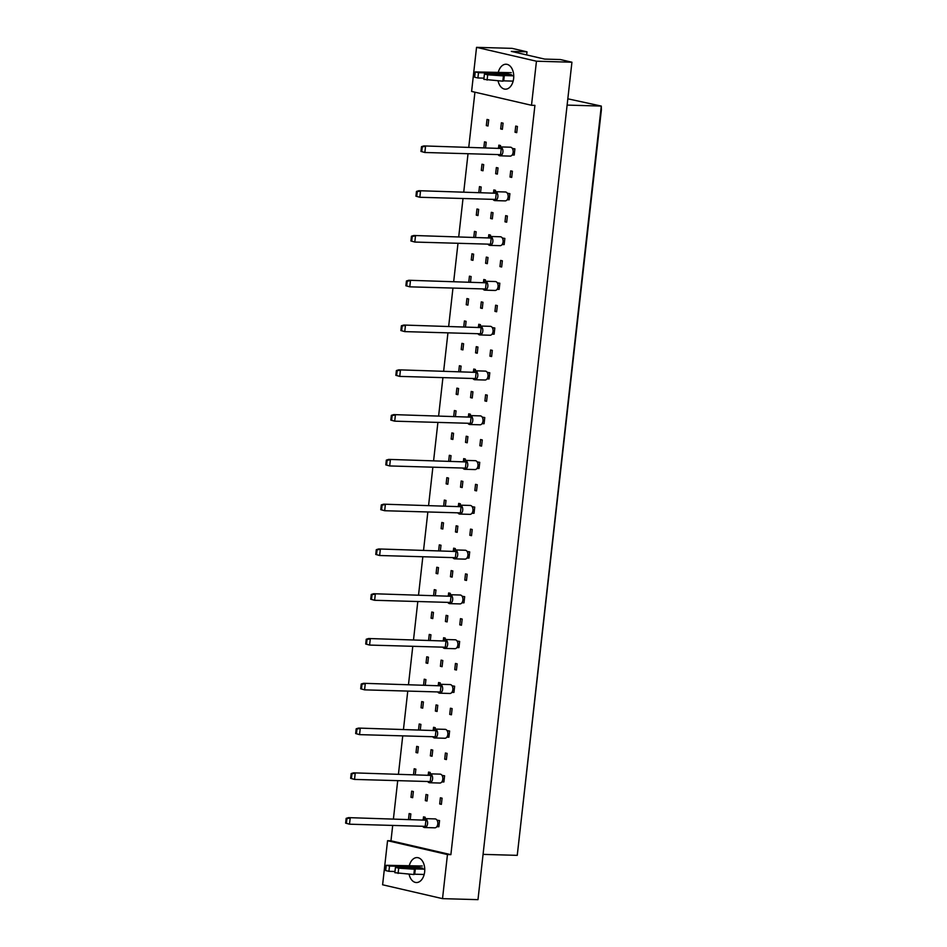 <?xml version="1.0" encoding="UTF-8"?>
<svg xmlns="http://www.w3.org/2000/svg" width="947" height="947" viewBox="0 0 947 947"><rect width="100%" height="100%" fill="white"/><g stroke="black" fill="none" stroke-linecap="round" stroke-linejoin="round"><path stroke-width="1.42" d="M409.293 865.653A12.477 8.026 91.6 0 1 417.094 857.591A12.477 8.026 91.6 0 1 424.647 871.891A12.477 8.026 91.6 0 1 416.372 882.533A12.477 8.026 91.6 0 1 409.092 874.199M387.56 840.699L447.458 854.561L442.521 898.644L382.612 884.782L387.56 840.699L390.969 840.806L450.879 854.656L447.458 854.561M442.521 898.644L477.986 899.65L571.929 62.218L560.34 59.543L544.643 59.093L511.309 51.375L526.994 51.825L512.019 48.356L476.542 47.35L536.452 61.212L571.929 62.218M536.452 61.212L531.504 105.283L471.606 91.421L476.542 47.35M450.879 854.656L534.913 105.377L531.504 105.283M474.932 92.202L468.765 147.211M468.031 153.722L463.746 191.992M463.012 198.503L458.727 236.762M457.993 243.284L453.696 281.543M452.962 288.066L448.677 326.324M447.943 332.847L443.658 371.106M442.924 377.628L438.627 415.887M437.905 422.398L433.608 460.668M432.874 467.179L428.589 505.449M427.855 511.96L423.558 550.231M422.836 556.741L418.538 595.012M417.805 601.523L413.519 639.793M412.785 646.304L408.488 684.574M407.766 691.085L403.469 729.356M402.735 735.866L398.45 774.137M397.716 780.648L393.419 818.918M392.697 825.429L390.969 840.806M498.288 72.292A12.477 8.026 91.6 0 1 506.077 64.23A12.477 8.026 91.6 0 1 513.629 78.542A12.477 8.026 91.6 0 1 505.367 89.184A12.477 8.026 91.6 0 1 498.075 80.85M526.65 54.926L526.994 51.825M483.065 854.372L517.251 855.354L601.298 106.076L567.821 98.808M567.111 105.093L601.298 106.076L601.381 109.923L517.251 855.354M437.005 820.149L439.562 820.576L438.875 826.743L436.816 826.684M423.238 819.321L423.51 816.859L425.215 817.249L425.061 818.622M408.512 819.344L409.163 813.532L410.856 813.935L410.24 819.392M440.379 797.788L442.071 798.179L441.385 804.358L439.692 803.956L440.379 797.788M426.02 794.474L427.724 794.864L427.026 801.032L425.333 800.641L426.02 794.474M411.673 791.147L413.365 791.538L412.679 797.705L410.974 797.315L411.673 791.147M442.024 775.38L444.593 775.794L443.894 781.962L441.835 781.902M428.257 774.539L428.541 772.077L430.234 772.468L430.08 773.841M413.531 774.563L414.182 768.751L415.875 769.153L415.26 774.61M445.398 753.007L447.102 753.398L446.404 759.577L444.711 759.174L445.398 753.007M431.051 749.693L432.743 750.083L432.057 756.251L430.352 755.86L431.051 749.693M416.692 746.366L418.385 746.757L417.698 752.924L416.005 752.534L416.692 746.366M447.043 730.599L449.612 731.013L448.914 737.18L446.866 737.121M433.288 729.77L433.56 727.296L435.253 727.687L435.099 729.06M418.55 729.782L419.201 723.982L420.906 724.372L420.29 729.829M450.429 708.226L452.121 708.616L451.435 714.796L449.73 714.405L450.429 708.226M436.07 704.911L437.763 705.302L437.076 711.469L435.383 711.079L436.07 704.911M421.711 701.585L423.416 701.976L422.717 708.155L421.024 707.752L421.711 701.585M452.074 685.817L454.631 686.232L453.944 692.399L451.885 692.34M438.307 684.989L438.579 682.515L440.284 682.905L440.13 684.279M423.581 685.001L424.232 679.2L425.925 679.591L425.31 685.048M455.448 663.445L457.141 663.835L456.454 670.014L454.761 669.624L455.448 663.445M441.089 660.13L442.794 660.521L442.095 666.688L440.402 666.297L441.089 660.13M426.742 656.804L428.435 657.194L427.748 663.374L426.043 662.971L426.742 656.804M457.093 641.036L459.65 641.45L458.964 647.618L456.904 647.559M443.326 640.208L443.61 637.733L445.303 638.124L445.149 639.497M428.6 640.219L429.251 634.419L430.944 634.81L430.329 640.267M460.467 618.663L462.172 619.066L461.473 625.233L459.78 624.842L460.467 618.663M446.12 615.349L447.813 615.739L447.126 621.907L445.421 621.516L446.12 615.349M431.761 612.022L433.454 612.413L432.767 618.592L431.074 618.202L431.761 612.022M462.112 596.255L464.681 596.669L463.983 602.837L461.935 602.777M448.357 595.426L448.629 592.952L450.322 593.343L450.168 594.716M433.619 595.438L434.271 589.638L435.975 590.028L435.36 595.485M465.498 573.882L467.191 574.284L466.492 580.452L464.799 580.061L465.498 573.882M451.139 570.567L452.832 570.958L452.145 577.125L450.452 576.735L451.139 570.567M436.78 567.241L438.485 567.632L437.786 573.811L436.094 573.42L436.78 567.241M467.143 551.474L469.7 551.888L469.014 558.055L466.954 557.996M453.376 550.645L453.649 548.171L455.341 548.573L455.187 549.935M438.65 550.657L439.301 544.856L440.994 545.247L440.379 550.704M470.517 529.113L472.21 529.503L471.523 535.671L469.83 535.28L470.517 529.113M456.158 525.786L457.863 526.177L457.164 532.344L455.471 531.954L456.158 525.786M441.811 522.46L443.504 522.862L442.817 529.03L441.113 528.639L441.811 522.46M472.162 506.692L474.719 507.107L474.033 513.274L471.973 513.227M458.395 505.864L458.679 503.39L460.372 503.792L460.218 505.165M443.67 505.876L444.321 500.075L446.013 500.466L445.398 505.935M475.536 484.331L477.241 484.722L476.542 490.889L474.849 490.499L475.536 484.331M461.189 481.005L462.882 481.396L462.183 487.563L460.491 487.172L461.189 481.005M446.83 477.679L448.523 478.081L447.836 484.248L446.144 483.858L446.83 477.679M477.181 461.911L479.75 462.325L479.052 468.505L477.004 468.445M463.426 461.082L463.699 458.62L465.391 459.011L465.237 460.384M448.689 461.094L449.34 455.294L451.032 455.685L450.429 461.153M480.567 439.55L482.26 439.941L481.561 446.108L479.869 445.717L480.567 439.55M466.208 436.224L467.901 436.614L467.214 442.794L465.522 442.391L466.208 436.224M451.849 432.909L453.554 433.3L452.855 439.467L451.163 439.077L451.849 432.909M482.212 417.13L484.769 417.544L484.083 423.723L482.023 423.664M468.445 416.301L468.718 413.839L470.41 414.23L470.257 415.603M453.72 416.325L454.371 410.513L456.063 410.903L455.448 416.372M485.586 394.769L487.279 395.159L486.592 401.327L484.9 400.936L485.586 394.769M471.227 391.442L472.932 391.833L472.233 398.012L470.541 397.61L471.227 391.442M456.88 388.128L458.573 388.519L457.875 394.686L456.182 394.295L456.88 388.128M487.232 372.349L489.788 372.763L489.102 378.942L487.042 378.883M473.464 371.52L473.749 369.058L475.441 369.448L475.287 370.822M458.739 371.544L459.39 365.731L461.082 366.122L460.467 371.591M490.605 349.988L492.31 350.378L491.611 356.546L489.919 356.155L490.605 349.988M476.258 346.661L477.951 347.052L477.252 353.231L475.56 352.84L476.258 346.661M461.899 343.347L463.592 343.737L462.905 349.905L461.213 349.514L461.899 343.347M492.251 327.567L494.819 327.982L494.121 334.161L492.073 334.102M478.484 326.739L478.768 324.276L480.46 324.667L480.307 326.04M463.758 326.762L464.409 320.95L466.102 321.341L465.498 326.81M495.636 305.206L497.329 305.597L496.63 311.764L494.938 311.374L495.636 305.206M481.277 301.88L482.97 302.271L482.283 308.45L480.591 308.059L481.277 301.88M466.918 298.565L468.623 298.956L467.925 305.123L466.232 304.733L466.918 298.565M497.282 282.786L499.838 283.212L499.152 289.38L497.092 289.32M483.515 281.957L483.787 279.495L485.48 279.886L485.326 281.259M468.789 281.981L469.44 276.169L471.133 276.56L470.517 282.028M500.655 260.425L502.348 260.816L501.661 266.983L499.969 266.592L500.655 260.425M486.296 257.099L488.001 257.501L487.303 263.668L485.61 263.278L486.296 257.099M471.949 253.784L473.642 254.175L472.944 260.342L471.251 259.952L471.949 253.784M502.301 238.005L504.858 238.431L504.171 244.598L502.111 244.539M488.534 237.176L488.818 234.714L490.51 235.105L490.357 236.478M473.808 237.2L474.459 231.388L476.152 231.79L475.536 237.247M505.674 215.644L507.379 216.034L506.681 222.202L504.988 221.811L505.674 215.644M491.327 212.317L493.02 212.72L492.322 218.887L490.629 218.497L491.327 212.317M476.968 209.003L478.661 209.394L477.975 215.561L476.282 215.17L476.968 209.003M507.32 193.224L509.888 193.65L509.19 199.817L507.142 199.758M493.553 192.395L493.837 189.933L495.53 190.323L495.376 191.696M478.827 192.419L479.478 186.606L481.171 187.009L480.567 192.466M510.705 170.862L512.398 171.253L511.7 177.432L510.007 177.03L510.705 170.862M496.346 167.548L498.039 167.939L497.353 174.106L495.66 173.715L496.346 167.548M481.987 164.222L483.692 164.612L482.994 170.78L481.301 170.389L481.987 164.222M512.351 148.454L514.908 148.868L514.221 155.036L512.161 154.977M498.584 147.625L498.856 145.151L500.549 145.542L500.395 146.915M483.858 147.637L484.509 141.837L486.202 142.228L485.586 147.685M515.724 126.081L517.417 126.472L516.731 132.651L515.038 132.249L515.724 126.081M501.365 122.767L503.07 123.157L502.372 129.325L500.679 128.934L501.365 122.767M487.018 119.44L488.711 119.831L488.013 125.998L486.32 125.608L487.018 119.44M439.692 803.956L441.42 804.015M425.333 800.641L427.061 800.688M410.974 797.315L412.714 797.362M444.711 759.174L446.439 759.234M430.352 755.86L432.092 755.907M416.005 752.534L417.734 752.581M449.73 714.405L451.47 714.452M435.383 711.079L437.112 711.126M421.024 707.752L422.753 707.811M454.761 669.624L456.49 669.671M440.402 666.297L442.131 666.345M426.043 662.971L427.784 663.03M459.78 624.842L461.509 624.89M445.421 621.516L447.162 621.563M431.074 618.202L432.803 618.249M464.799 580.061L466.54 580.109M450.452 576.735L452.181 576.782M436.094 573.42L437.822 573.468M469.83 535.28L471.559 535.327M455.471 531.954L457.2 532.001M441.113 528.639L442.853 528.686M474.849 490.499L476.578 490.546M460.491 487.172L462.231 487.22M446.144 483.858L447.872 483.905M479.869 445.717L481.609 445.765M465.522 442.391L467.25 442.45M451.163 439.077L452.891 439.124M484.9 400.936L486.628 400.983M470.541 397.61L472.269 397.669M456.182 394.295L457.922 394.343M489.919 356.155L491.647 356.202M475.56 352.84L477.3 352.888M461.213 349.514L462.941 349.561M494.938 311.374L496.678 311.421M480.591 308.059L482.319 308.106M466.232 304.733L467.96 304.78M499.969 266.592L501.697 266.64M485.61 263.278L487.338 263.325M471.251 259.952L472.991 259.999M504.988 221.811L506.716 221.858M490.629 218.497L492.369 218.544M476.282 215.17L478.01 215.218M510.007 177.03L511.747 177.089M495.66 173.715L497.388 173.763M481.301 170.389L483.029 170.436M515.038 132.249L516.766 132.308M500.679 128.934L502.407 128.981M486.32 125.608L488.06 125.655M498.027 154.574A4.451 2.865 -88.4 0 0 499.578 155.77A4.451 2.865 -88.4 0 0 499.945 155.817A4.451 2.865 -88.4 0 0 502.928 151.733A4.451 2.865 -88.4 0 0 500.561 146.963A4.451 2.865 -88.4 0 0 500.194 146.915A4.451 2.865 -88.4 0 0 498.217 148.052M509.806 156.066A4.451 2.865 -88.4 0 0 510.173 156.113A4.451 2.865 -88.4 0 0 513.156 152.029A4.451 2.865 -88.4 0 0 510.8 147.247A4.451 2.865 -88.4 0 0 510.433 147.199A4.451 2.865 -88.4 0 0 510.066 147.235M421.498 146.655L423.854 145.921L501.259 148.478L500.572 154.645L424.848 152.491L420.953 151.413L421.746 151.603L422.279 146.844L421.498 146.655L420.953 151.413M501.259 148.478L423.854 145.921M422.279 146.844L425.546 146.323L424.848 152.491L421.746 151.603M512.552 148.797L514.908 148.868M493.008 199.355A4.451 2.865 -88.4 0 0 494.559 200.551A4.451 2.865 -88.4 0 0 494.926 200.598A4.451 2.865 -88.4 0 0 497.897 196.514A4.451 2.865 -88.4 0 0 495.541 191.744A4.451 2.865 -88.4 0 0 495.174 191.696A4.451 2.865 -88.4 0 0 493.186 192.821M504.787 200.847A4.451 2.865 -88.4 0 0 505.153 200.894A4.451 2.865 -88.4 0 0 508.137 196.81A4.451 2.865 -88.4 0 0 505.769 192.028A4.451 2.865 -88.4 0 0 505.402 191.981A4.451 2.865 -88.4 0 0 505.035 192.004M416.467 191.436L418.823 190.702L496.24 193.259L495.553 199.426L419.829 197.272L415.934 196.195L416.727 196.384L417.26 191.625L416.467 191.436L415.934 196.195M496.24 193.259L418.823 190.702M417.26 191.625L420.515 191.105L419.829 197.272L416.727 196.384M507.533 193.579L509.888 193.65M487.977 244.137A4.451 2.865 -88.4 0 0 489.528 245.332A4.451 2.865 -88.4 0 0 489.895 245.38A4.451 2.865 -88.4 0 0 492.878 241.296A4.451 2.865 -88.4 0 0 490.522 236.525A4.451 2.865 -88.4 0 0 490.155 236.478A4.451 2.865 -88.4 0 0 488.167 237.602M499.767 245.628A4.451 2.865 -88.4 0 0 500.134 245.675A4.451 2.865 -88.4 0 0 503.106 241.592A4.451 2.865 -88.4 0 0 500.75 236.809A4.451 2.865 -88.4 0 0 500.383 236.762A4.451 2.865 -88.4 0 0 500.016 236.786M411.448 236.217L413.803 235.483L491.221 238.04L490.522 244.208L414.81 242.053L410.915 240.976L411.708 241.165L412.241 236.407L411.448 236.217L410.915 240.976M491.221 238.04L413.803 235.483M412.241 236.407L415.496 235.874L414.81 242.053L411.708 241.165M502.502 238.36L504.858 238.431M482.958 288.918A4.451 2.865 -88.4 0 0 484.509 290.113A4.451 2.865 -88.4 0 0 484.876 290.161A4.451 2.865 -88.4 0 0 487.859 286.077A4.451 2.865 -88.4 0 0 485.491 281.295A4.451 2.865 -88.4 0 0 485.124 281.247A4.451 2.865 -88.4 0 0 483.148 282.384M494.736 290.409A4.451 2.865 -88.4 0 0 495.103 290.457A4.451 2.865 -88.4 0 0 498.086 286.373A4.451 2.865 -88.4 0 0 495.731 281.59A4.451 2.865 -88.4 0 0 495.364 281.543A4.451 2.865 -88.4 0 0 494.997 281.567M406.429 280.999L408.784 280.265L486.202 282.822L485.503 288.989L409.779 286.834L405.884 285.757L406.677 285.947L407.21 281.188L406.429 280.999L405.884 285.757M486.202 282.822L408.784 280.265M407.21 281.188L410.477 280.655L409.779 286.834L406.677 285.947M497.483 283.141L499.838 283.212M477.939 333.699A4.451 2.865 -88.4 0 0 479.49 334.895A4.451 2.865 -88.4 0 0 479.857 334.942A4.451 2.865 -88.4 0 0 482.828 330.858A4.451 2.865 -88.4 0 0 480.472 326.076A4.451 2.865 -88.4 0 0 480.105 326.028A4.451 2.865 -88.4 0 0 478.117 327.165M489.717 335.191A4.451 2.865 -88.4 0 0 490.084 335.238A4.451 2.865 -88.4 0 0 493.067 331.142A4.451 2.865 -88.4 0 0 490.712 326.372A4.451 2.865 -88.4 0 0 490.333 326.324A4.451 2.865 -88.4 0 0 489.966 326.348M401.398 325.78L403.753 325.046L481.171 327.603L480.484 333.77L404.76 331.616L400.865 330.539L401.658 330.728L402.191 325.957L401.398 325.78L400.865 330.539M481.171 327.603L403.753 325.046M402.191 325.957L405.446 325.437L404.76 331.616L401.658 330.728M492.464 327.922L494.819 327.982M511.285 72.67L475.24 71.925L474.648 77.216L477.904 77.974L478.495 72.682L505.781 73.452L511.711 74.825L484.426 74.055L483.834 79.347L502.845 81.182L503.709 80.85L504.301 75.559L513.748 75.831M503.709 80.85L513.156 81.122M502.845 81.182L503.437 75.89L504.301 75.559M487.089 80.093L487.681 74.801L503.437 75.89M484.426 74.055L487.681 74.801M477.904 77.974L483.964 78.139M475.24 71.925L478.495 72.682M422.291 866.02L386.258 865.286L385.666 870.565L388.909 871.323L389.501 866.032L416.787 866.813L422.729 868.186L395.444 867.405L394.84 872.696L413.851 874.531L414.715 874.211L415.319 868.92L424.753 869.192M414.715 874.211L424.173 874.472M413.851 874.531L414.443 869.239L415.319 868.92M398.095 873.442L398.687 868.162L414.443 869.239M395.444 867.405L398.687 868.162M388.909 871.323L394.982 871.5M386.258 865.286L389.501 866.032M472.908 378.48A4.451 2.865 -88.4 0 0 474.459 379.676A4.451 2.865 -88.4 0 0 474.826 379.723A4.451 2.865 -88.4 0 0 477.809 375.639A4.451 2.865 -88.4 0 0 475.453 370.857A4.451 2.865 -88.4 0 0 475.086 370.81A4.451 2.865 -88.4 0 0 473.098 371.946M484.698 379.972A4.451 2.865 -88.4 0 0 485.065 380.019A4.451 2.865 -88.4 0 0 488.036 375.923A4.451 2.865 -88.4 0 0 485.681 371.153A4.451 2.865 -88.4 0 0 485.314 371.106A4.451 2.865 -88.4 0 0 484.947 371.129M396.379 370.561L398.734 369.827L476.152 372.384L475.453 378.551L399.741 376.397L395.846 375.32L396.639 375.509L397.172 370.739L396.379 370.561L395.846 375.32M476.152 372.384L398.734 369.827M397.172 370.739L400.427 370.218L399.741 376.397L396.639 375.509M487.433 372.704L489.788 372.763M467.889 423.262A4.451 2.865 -88.4 0 0 469.44 424.457A4.451 2.865 -88.4 0 0 469.807 424.505A4.451 2.865 -88.4 0 0 472.79 420.421A4.451 2.865 -88.4 0 0 470.422 415.638A4.451 2.865 -88.4 0 0 470.055 415.591A4.451 2.865 -88.4 0 0 468.078 416.727M479.667 424.753A4.451 2.865 -88.4 0 0 480.034 424.801A4.451 2.865 -88.4 0 0 483.017 420.705A4.451 2.865 -88.4 0 0 480.662 415.934A4.451 2.865 -88.4 0 0 480.295 415.887A4.451 2.865 -88.4 0 0 479.928 415.911M391.36 415.342L393.715 414.608L471.133 417.165L470.434 423.333L394.71 421.166L390.815 420.101L391.608 420.279L392.141 415.52L391.36 415.342L390.815 420.101M471.133 417.165L393.715 414.608M392.141 415.52L395.408 414.999L394.71 421.166L391.608 420.279M482.414 417.485L484.769 417.544M462.87 468.043A4.451 2.865 -88.4 0 0 464.421 469.238A4.451 2.865 -88.4 0 0 464.788 469.286A4.451 2.865 -88.4 0 0 467.759 465.202A4.451 2.865 -88.4 0 0 465.403 460.42A4.451 2.865 -88.4 0 0 465.036 460.372A4.451 2.865 -88.4 0 0 463.047 461.509M474.648 469.523A4.451 2.865 -88.4 0 0 475.015 469.57A4.451 2.865 -88.4 0 0 477.998 465.486A4.451 2.865 -88.4 0 0 475.643 460.716A4.451 2.865 -88.4 0 0 475.276 460.668A4.451 2.865 -88.4 0 0 474.897 460.692M386.329 460.124L388.684 459.39L466.102 461.935L465.415 468.114L389.69 465.948L385.796 464.882L386.589 465.06L387.122 460.301L386.329 460.124L385.796 464.882M466.102 461.935L388.684 459.39M387.122 460.301L390.377 459.78L389.69 465.948L386.589 465.06M477.395 462.266L479.75 462.325M457.839 512.812A4.451 2.865 -88.4 0 0 459.39 514.02A4.451 2.865 -88.4 0 0 459.757 514.067A4.451 2.865 -88.4 0 0 462.74 509.983A4.451 2.865 -88.4 0 0 460.384 505.201A4.451 2.865 -88.4 0 0 460.017 505.153A4.451 2.865 -88.4 0 0 458.028 506.29M469.629 514.304A4.451 2.865 -88.4 0 0 469.996 514.351A4.451 2.865 -88.4 0 0 472.967 510.267A4.451 2.865 -88.4 0 0 470.612 505.497A4.451 2.865 -88.4 0 0 470.245 505.449A4.451 2.865 -88.4 0 0 469.878 505.473M381.31 504.905L383.665 504.171L461.082 506.716L460.384 512.895L384.671 510.729L380.777 509.664L381.57 509.841L382.103 505.082L381.31 504.905L380.777 509.664M461.082 506.716L383.665 504.171M382.103 505.082L385.358 504.562L384.671 510.729L381.57 509.841M472.364 507.047L474.719 507.107M452.82 557.594A4.451 2.865 -88.4 0 0 454.371 558.801A4.451 2.865 -88.4 0 0 454.738 558.848A4.451 2.865 -88.4 0 0 457.721 554.753A4.451 2.865 -88.4 0 0 455.353 549.982A4.451 2.865 -88.4 0 0 454.986 549.935A4.451 2.865 -88.4 0 0 453.009 551.071M464.598 559.085A4.451 2.865 -88.4 0 0 464.965 559.132A4.451 2.865 -88.4 0 0 467.948 555.049A4.451 2.865 -88.4 0 0 465.593 550.278A4.451 2.865 -88.4 0 0 465.226 550.231A4.451 2.865 -88.4 0 0 464.859 550.254M376.29 549.686L378.646 548.952L456.063 551.497L455.365 557.676L379.64 555.51L375.758 554.445L376.539 554.622L377.072 549.864L376.29 549.686L375.758 554.445M456.063 551.497L378.646 548.952M377.072 549.864L380.339 549.343L379.64 555.51L376.539 554.622M467.345 551.817L469.7 551.888M447.801 602.375A4.451 2.865 -88.4 0 0 449.352 603.582A4.451 2.865 -88.4 0 0 449.718 603.63A4.451 2.865 -88.4 0 0 452.69 599.534A4.451 2.865 -88.4 0 0 450.334 594.763A4.451 2.865 -88.4 0 0 449.967 594.716A4.451 2.865 -88.4 0 0 447.99 595.852M459.579 603.866A4.451 2.865 -88.4 0 0 459.946 603.914A4.451 2.865 -88.4 0 0 462.929 599.83A4.451 2.865 -88.4 0 0 460.573 595.059A4.451 2.865 -88.4 0 0 460.206 595.012A4.451 2.865 -88.4 0 0 459.828 595.036M371.26 594.467L373.615 593.733L451.032 596.279L450.346 602.446L374.621 600.291L370.727 599.226L371.52 599.404L372.053 594.645L371.26 594.467L370.727 599.226M451.032 596.279L373.615 593.733M372.053 594.645L375.32 594.124L374.621 600.291L371.52 599.404M462.325 596.598L464.681 596.669M442.77 647.156A4.451 2.865 -88.4 0 0 444.321 648.364A4.451 2.865 -88.4 0 0 444.688 648.411A4.451 2.865 -88.4 0 0 447.671 644.315A4.451 2.865 -88.4 0 0 445.315 639.545A4.451 2.865 -88.4 0 0 444.948 639.497A4.451 2.865 -88.4 0 0 442.959 640.634M454.56 648.648A4.451 2.865 -88.4 0 0 454.927 648.695A4.451 2.865 -88.4 0 0 457.898 644.611A4.451 2.865 -88.4 0 0 455.543 639.841A4.451 2.865 -88.4 0 0 455.176 639.781A4.451 2.865 -88.4 0 0 454.809 639.817M366.24 639.249L368.596 638.515L446.013 641.06L445.315 647.227L369.602 645.073L365.708 644.007L366.501 644.185L367.034 639.426L366.24 639.249L365.708 644.007M446.013 641.06L368.596 638.515M367.034 639.426L370.289 638.905L369.602 645.073L366.501 644.185M457.294 641.379L459.65 641.45M437.751 691.937A4.451 2.865 -88.4 0 0 439.301 693.133A4.451 2.865 -88.4 0 0 439.668 693.18A4.451 2.865 -88.4 0 0 442.651 689.096A4.451 2.865 -88.4 0 0 440.296 684.326A4.451 2.865 -88.4 0 0 439.917 684.279A4.451 2.865 -88.4 0 0 437.94 685.415M449.529 693.429A4.451 2.865 -88.4 0 0 449.896 693.476A4.451 2.865 -88.4 0 0 452.879 689.392A4.451 2.865 -88.4 0 0 450.523 684.61A4.451 2.865 -88.4 0 0 450.156 684.563A4.451 2.865 -88.4 0 0 449.789 684.598M361.221 684.018L363.577 683.296L440.994 685.841L440.296 692.008L364.571 689.854L360.689 688.789L361.47 688.966L362.003 684.208L361.221 684.018L360.689 688.789M440.994 685.841L363.577 683.296M362.003 684.208L365.27 683.687L364.571 689.854L361.47 688.966M452.275 686.161L454.631 686.232M432.732 736.719A4.451 2.865 -88.4 0 0 434.282 737.914A4.451 2.865 -88.4 0 0 434.649 737.962A4.451 2.865 -88.4 0 0 437.621 733.878A4.451 2.865 -88.4 0 0 435.265 729.107A4.451 2.865 -88.4 0 0 434.898 729.06A4.451 2.865 -88.4 0 0 432.921 730.196M444.51 738.21A4.451 2.865 -88.4 0 0 444.877 738.258A4.451 2.865 -88.4 0 0 447.86 734.174A4.451 2.865 -88.4 0 0 445.504 729.391A4.451 2.865 -88.4 0 0 445.137 729.344A4.451 2.865 -88.4 0 0 444.759 729.379M356.19 728.799L358.546 728.077L435.963 730.622L435.277 736.79L359.552 734.635L355.658 733.558L356.451 733.747L356.983 728.989L356.19 728.799L355.658 733.558M435.963 730.622L358.546 728.077M356.983 728.989L360.251 728.468L359.552 734.635L356.451 733.747M447.256 730.942L449.612 731.013M427.701 781.5A4.451 2.865 -88.4 0 0 429.251 782.696A4.451 2.865 -88.4 0 0 429.618 782.743A4.451 2.865 -88.4 0 0 432.601 778.659A4.451 2.865 -88.4 0 0 430.246 773.888A4.451 2.865 -88.4 0 0 429.879 773.841A4.451 2.865 -88.4 0 0 427.89 774.977M439.491 782.991A4.451 2.865 -88.4 0 0 439.858 783.039A4.451 2.865 -88.4 0 0 442.829 778.955A4.451 2.865 -88.4 0 0 440.473 774.173A4.451 2.865 -88.4 0 0 440.106 774.125A4.451 2.865 -88.4 0 0 439.739 774.161M351.171 773.581L353.527 772.847L430.944 775.404L430.246 781.571L354.533 779.417L350.639 778.339L351.432 778.529L351.964 773.77L351.171 773.581L350.639 778.339M430.944 775.404L353.527 772.847M351.964 773.77L355.22 773.249L354.533 779.417L351.432 778.529M442.225 775.723L444.593 775.794M422.682 826.281A4.451 2.865 -88.4 0 0 424.232 827.477A4.451 2.865 -88.4 0 0 424.599 827.524A4.451 2.865 -88.4 0 0 427.582 823.44A4.451 2.865 -88.4 0 0 425.227 818.67A4.451 2.865 -88.4 0 0 424.86 818.622A4.451 2.865 -88.4 0 0 422.871 819.747M434.46 827.773A4.451 2.865 -88.4 0 0 434.827 827.82A4.451 2.865 -88.4 0 0 437.81 823.736A4.451 2.865 -88.4 0 0 435.454 818.954A4.451 2.865 -88.4 0 0 435.087 818.906A4.451 2.865 -88.4 0 0 434.72 818.93M346.152 818.362L348.508 817.628L425.925 820.185L425.227 826.352L349.502 824.198L345.619 823.121L346.401 823.31L346.945 818.551L346.152 818.362L345.619 823.121M425.925 820.185L348.508 817.628M346.945 818.551L350.201 818.03L349.502 824.198L346.401 823.31M437.206 820.504L439.562 820.576M505.651 74.659L505.781 73.452M416.656 868.008L416.787 866.813M500.194 146.915L510.433 147.199M499.945 155.817L510.173 156.113M495.174 191.696L505.402 191.981M494.926 200.598L505.153 200.894M490.155 236.478L500.383 236.762M489.895 245.38L500.134 245.675M485.124 281.247L495.364 281.543M484.876 290.161L495.103 290.457M480.105 326.028L490.333 326.324M479.857 334.942L490.084 335.238M475.086 370.81L485.314 371.106M474.826 379.723L485.065 380.019M470.055 415.591L480.295 415.887M469.807 424.505L480.034 424.801M465.036 460.372L475.276 460.668M464.788 469.286L475.015 469.57M460.017 505.153L470.245 505.449M459.757 514.067L469.996 514.351M454.986 549.935L465.226 550.231M454.738 558.848L464.965 559.132M449.967 594.716L460.206 595.012M449.718 603.63L459.946 603.914M444.948 639.497L455.176 639.781M444.688 648.411L454.927 648.695M439.917 684.279L450.156 684.563M439.668 693.18L449.896 693.476M434.898 729.06L445.137 729.344M434.649 737.962L444.877 738.258M429.879 773.841L440.106 774.125M429.618 782.743L439.858 783.039M424.86 818.622L435.087 818.906M424.599 827.524L434.827 827.82"/></g></svg>
